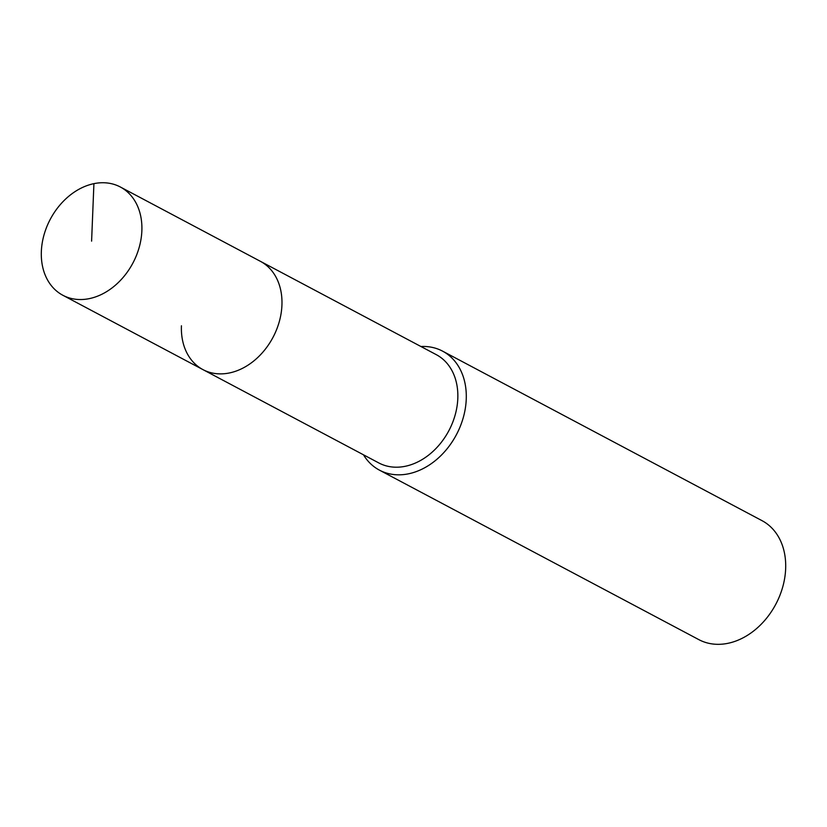<?xml version="1.0" encoding="UTF-8"?>
<svg xmlns="http://www.w3.org/2000/svg" width="827" height="827" viewBox="0 0 827 827"><rect width="100%" height="100%" fill="white"/><g stroke="black" fill="none" stroke-linecap="round" stroke-linejoin="round"><path stroke-width="1.24" d="M141.862 230.826A61.291 46.746 118 0 1 113.868 286.493A61.291 46.746 118 0 1 62.873 295.28A61.291 46.746 118 0 1 41.35 251.449A61.291 46.746 118 0 1 69.334 195.792A61.291 46.746 118 0 1 120.339 186.995A61.291 46.746 118 0 1 141.862 230.826M120.339 186.995L436.284 354.659A61.291 46.746 -62 0 1 457.807 398.5A61.291 46.746 -62 0 1 429.813 454.157A61.291 46.746 -62 0 1 378.818 462.944L202.946 369.617A61.291 46.746 -62 0 0 253.951 360.83A61.291 46.746 -62 0 0 281.935 305.163A61.291 46.746 -62 0 0 260.412 261.332A61.291 46.746 118 0 1 281.935 305.163A61.291 46.746 118 0 1 253.951 360.83A61.291 46.746 118 0 1 202.946 369.617A61.291 46.746 118 0 1 181.433 325.786M420.933 346.513A67.359 51.367 118 0 1 442.59 351.144A67.359 51.367 118 0 1 466.242 399.317A67.359 51.367 118 0 1 435.478 460.484A67.359 51.367 118 0 1 379.438 470.139A67.359 51.367 118 0 1 363.466 454.798M379.438 470.139L698.856 639.643A67.359 51.367 -62 0 0 754.896 629.988A67.359 51.367 -62 0 0 785.65 568.821A67.359 51.367 -62 0 0 761.998 520.648L442.59 351.144M91.601 241.143L93.916 183.646M202.946 369.617L62.873 295.28"/></g></svg>
